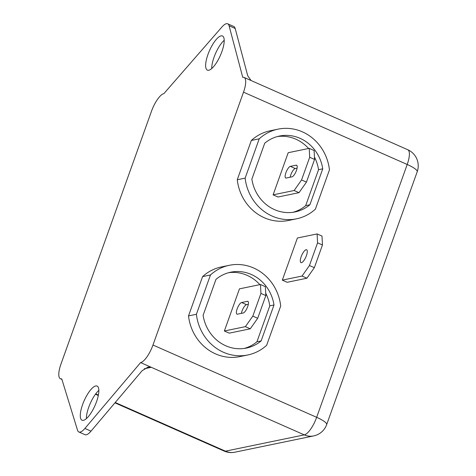 <?xml version="1.0" encoding="UTF-8"?>
<svg xmlns="http://www.w3.org/2000/svg" width="476" height="476" viewBox="0 0 476 476"><rect width="100%" height="100%" fill="white"/><g stroke="black" fill="none" stroke-linecap="round" stroke-linejoin="round"><path stroke-width="0.71" d="M301.159 256.731A7.045 2.243 113.8 0 1 306.633 249.745A7.045 2.243 113.8 0 1 306.419 255.642A7.045 2.243 113.8 0 1 300.945 262.627A7.045 2.243 113.8 0 1 301.159 256.731M221.887 51.616A18.665 5.938 -66.2 0 0 222.459 35.98A18.665 5.938 -66.2 0 0 207.952 54.49A18.665 5.938 -66.2 0 0 207.381 70.127A18.665 5.938 -66.2 0 0 221.887 51.616M224.208 40.282A18.665 5.938 -66.2 0 0 214.063 57.191A18.665 5.938 -66.2 0 0 211.737 68.52M96.533 401.708A18.665 5.938 -66.2 0 0 97.11 386.072A18.665 5.938 -66.2 0 0 82.604 404.582A18.665 5.938 -66.2 0 0 82.027 420.219A18.665 5.938 -66.2 0 0 96.533 401.708M98.859 390.374A18.665 5.938 -66.2 0 0 88.714 407.283A18.665 5.938 -66.2 0 0 86.388 418.612M296.423 170.521A6.337 2.017 113.8 0 1 291.972 176.84L286.189 178.036A6.337 2.017 113.8 0 1 285.719 178A6.337 2.017 113.8 0 1 286.159 172.038A6.337 2.017 113.8 0 1 290.366 166.368L296.149 165.172A6.337 2.017 113.8 0 1 296.619 165.208A6.337 2.017 113.8 0 1 296.423 170.521M293.02 212.29A38.734 35.813 78.3 0 0 305.675 205.644L309.882 204.775L322.752 168.825A38.734 35.813 78.3 0 0 279.471 136.053A38.734 35.813 78.3 0 0 264.727 143.199L251.858 179.149A38.734 35.813 78.3 0 0 274.539 209.642A38.734 35.813 78.3 0 0 295.138 211.921A38.734 35.813 78.3 0 0 309.882 204.775M302.391 131.846A45.779 42.322 78.3 0 0 278.043 129.151A45.779 42.322 78.3 0 0 259.218 138.825L251.334 140.456L237.262 179.755A45.779 42.322 78.3 0 0 288.676 220.447L296.56 218.817A45.779 42.322 78.3 0 0 315.386 209.148L329.457 169.849A45.779 42.322 78.3 0 0 302.391 131.846M278.043 129.151L270.16 130.781A45.779 42.322 78.3 0 0 251.334 140.456M247.675 306.669A6.337 2.017 113.8 0 1 243.224 312.988L237.441 314.184A6.337 2.017 113.8 0 1 236.971 314.148A6.337 2.017 113.8 0 1 237.411 308.186A6.337 2.017 113.8 0 1 241.618 302.516L247.401 301.32A6.337 2.017 113.8 0 1 247.871 301.356A6.337 2.017 113.8 0 1 247.675 306.669M244.271 348.432A38.734 35.813 78.3 0 0 256.927 341.792L261.134 340.923L274.003 304.973A38.734 35.813 78.3 0 0 230.723 272.195A38.734 35.813 78.3 0 0 215.979 279.347L203.109 315.296A38.734 35.813 78.3 0 0 225.791 345.79A38.734 35.813 78.3 0 0 246.389 348.069A38.734 35.813 78.3 0 0 261.134 340.923M253.643 267.994A45.779 42.322 78.3 0 0 229.295 265.299A45.779 42.322 78.3 0 0 210.469 274.973L202.586 276.598L188.514 315.903A45.779 42.322 78.3 0 0 239.928 356.595L247.812 354.965A45.779 42.322 78.3 0 0 266.637 345.296L280.709 305.991A45.779 42.322 78.3 0 0 253.643 267.994M229.295 265.299L221.411 266.929A45.779 42.322 78.3 0 0 202.586 276.598M152.975 345.023L243.51 92.177A17.606 5.599 -66.2 0 0 244.051 77.427A17.606 5.599 -66.2 0 0 242.742 77.326L229.087 25.775A17.606 5.599 -66.2 0 0 227.695 23.8A17.606 5.599 -66.2 0 0 221.881 27.043L163.887 93.611A17.606 5.599 -66.2 0 0 151.511 111.176L60.982 364.021A17.606 5.599 -66.2 0 0 60.44 378.771A17.606 5.599 -66.2 0 0 61.749 378.872L77.523 430.209A17.606 5.599 -66.2 0 0 78.855 431.976A17.606 5.599 -66.2 0 0 84.901 428.459L140.604 362.587A17.606 5.599 -66.2 0 0 152.975 345.023L316.665 417.315L407.2 164.476L243.51 92.177M282.316 280.132L287.201 282.292L306.913 278.222L302.028 276.062L282.316 280.132L297.405 237.994L317.117 233.924L322.002 236.078L322.46 244.991L317.575 242.831L309.454 265.525L314.338 267.685L322.46 244.991M305.675 205.644L318.545 169.694A38.734 35.813 78.3 0 0 314.452 157.032M308.591 148.494A38.734 35.813 78.3 0 0 277.383 136.552M273.111 194.845L277.996 197.005L299.023 192.661L294.138 190.507L273.111 194.845L288.2 152.707L309.227 148.363L314.112 150.523L314.571 159.43L309.686 157.276L301.564 179.964L306.449 182.124L314.571 159.43M256.927 341.792L269.797 305.842A38.734 35.813 78.3 0 0 265.703 293.18M259.842 284.642A38.734 35.813 78.3 0 0 228.635 272.7M224.363 330.993L229.248 333.152L250.275 328.809L245.39 326.649L224.363 330.993L239.452 288.855L260.479 284.511L265.364 286.671L265.828 295.578L260.937 293.418L252.815 316.112L257.7 318.271L265.828 295.578M210.469 274.973L196.398 314.273L188.514 315.903M196.398 314.273A45.779 42.322 78.3 0 0 247.812 354.965M269.797 305.842L274.003 304.973M260.937 293.418L260.479 284.511M245.39 326.649L252.815 316.112M241.397 313.369A6.337 2.017 113.8 0 1 246.503 304.67L248.329 304.295M257.7 318.271L250.275 328.809M259.218 138.825L245.146 178.125L237.262 179.755M245.146 178.125A45.779 42.322 78.3 0 0 296.56 218.817M318.545 169.694L322.752 168.825M290.146 177.221A6.337 2.017 113.8 0 1 295.251 168.528L297.078 168.147M306.449 182.124L299.023 192.661M309.686 157.276L309.227 148.363M294.138 190.507L301.564 179.964M251.054 80.521L247.716 75.755L235.192 28.471L229.087 25.775M227.695 23.8L233.805 26.495A17.606 5.599 113.8 0 1 235.192 28.471M84.901 428.459L91.011 431.161L142.098 370.739L148.006 367.097L151.291 367.311L140.604 362.587M91.011 431.161A17.606 5.599 113.8 0 1 84.96 434.671L78.855 431.976M314.338 267.685L306.913 278.222M317.575 242.831L317.117 233.924M302.028 276.062L309.454 265.525M115.246 402.5L225.44 451.165L304.289 434.88L151.291 367.311L144.282 368.757M95.712 393.872L98.395 395.056M241.618 302.516L246.503 304.67M247.401 301.32L248.216 301.683M290.366 166.368L295.251 168.528M296.149 165.172L296.964 165.535M407.742 149.726A17.606 5.599 113.8 0 1 407.2 164.476A17.606 3.695 -160.3 0 1 417.202 171.765A17.606 17.606 0 0 0 407.742 149.726L244.051 77.427M224.131 451.064A17.606 17.606 0 0 0 234.805 452.2A17.606 16.279 78.3 0 1 225.44 451.165A17.606 5.599 113.8 0 1 224.131 451.064L114.954 402.845M417.202 171.765L326.673 424.61A17.606 3.695 -160.3 0 0 316.665 417.315A17.606 5.599 -66.2 0 1 304.289 434.88A17.606 16.279 78.3 0 0 313.654 435.915L234.805 452.2M98.306 395.497L95.444 394.229M61.922 379.426L60.44 378.771M313.654 435.915A17.606 17.606 0 0 0 326.673 424.61"/></g></svg>
